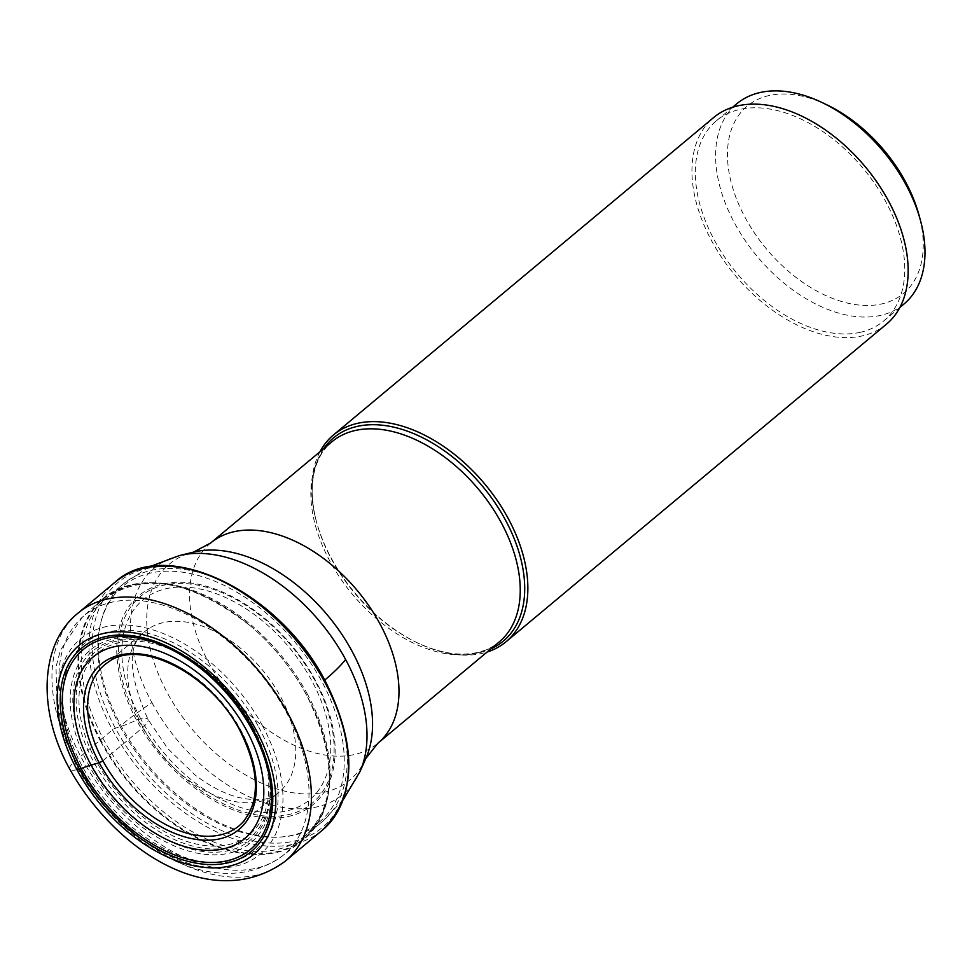 <?xml version="1.0" encoding="UTF-8"?>
<svg xmlns="http://www.w3.org/2000/svg" width="972" height="972" viewBox="0 0 972 972"><rect width="100%" height="100%" fill="white"/><g stroke="black" fill="none" stroke-linecap="round" stroke-linejoin="round"><path stroke-width="0.73" stroke-dasharray="4.86 3.65" d="M108.743 661.798A104.879 65.999 50.1 0 1 240.752 730.008A104.879 65.999 -129.9 0 1 242.757 822.324M258.613 726.886A134.148 84.43 50.1 0 1 232.15 861.18A134.148 84.43 50.1 0 1 82.207 766.155A134.148 84.43 50.1 0 1 108.67 631.861A134.148 84.43 50.1 0 1 258.613 726.886M262.598 725.999A140.199 88.233 -129.9 0 0 105.887 626.685A140.199 88.233 -129.9 0 0 78.234 767.042A140.199 88.233 -129.9 0 0 234.932 866.344A140.199 88.233 -129.9 0 0 262.598 725.999M100.736 741.575A156.771 98.658 50.1 0 1 101.562 599.833A156.771 98.658 50.1 0 1 250.582 626.077A156.771 98.658 50.1 0 1 303.228 689.148A156.771 98.658 50.1 0 1 306.897 695.685A156.771 98.658 -129.9 0 1 302.438 840.464A156.771 98.658 -129.9 0 1 100.736 741.575M319.97 451.749A134.683 84.758 -129.9 0 0 316.435 521.685A134.683 84.758 -129.9 0 0 331.209 558.062A134.683 84.758 -129.9 0 0 417.717 643.002A134.683 84.758 -129.9 0 0 487.154 652.005M886.367 324.259A134.683 84.758 50.1 0 1 711.504 240.582A134.683 84.758 50.1 0 1 713.74 117.478M860.086 332.351A130.442 82.085 -129.9 0 0 883.645 321.003A130.442 82.085 -129.9 0 0 875.371 184.571A130.442 82.085 -129.9 0 0 740.02 109.386A130.442 82.085 -129.9 0 0 716.461 120.735A130.442 82.085 -129.9 0 0 724.735 257.167A130.442 82.085 -129.9 0 0 860.086 332.351M903.887 304.102A130.442 82.085 50.1 0 1 880.328 315.45A130.442 82.085 50.1 0 1 734.54 223.062A130.442 82.085 50.1 0 1 736.703 103.834M827.208 104.988A121.95 76.752 -129.9 0 0 769.241 95.511A121.95 76.752 -129.9 0 0 745.172 217.594A121.95 76.752 -129.9 0 0 881.483 303.981A121.95 76.752 -129.9 0 0 918.929 214.836M76.97 769.715A25.454 6.111 151.7 0 1 75.415 760.76L112.46 729.851A2.685 0.644 151.7 0 1 115.413 728.235L120.164 726.692A43.145 10.364 -28.3 0 0 136.517 720.07A2.746 0.656 151.7 0 1 137.963 719.535L140.758 718.903A25.272 6.075 151.7 0 1 142.908 727.335A911.214 218.834 151.7 0 1 102.85 760.712M78.112 613.053A161.619 101.708 -129.9 0 0 75.415 760.76A161.619 101.708 -129.9 0 0 285.258 861.18M322.291 830.258A161.619 101.708 50.1 0 1 112.46 729.851A161.619 101.708 50.1 0 1 115.146 582.131M325.146 681.542A159.505 100.383 -129.9 0 0 146.869 568.559A159.505 100.383 -129.9 0 0 115.413 728.235A159.505 100.383 -129.9 0 0 293.678 841.217A159.505 100.383 -129.9 0 0 325.146 681.542M120.164 726.692A153.467 96.58 50.1 0 1 150.429 573.067A153.467 96.58 50.1 0 1 321.963 681.773A153.467 96.58 50.1 0 1 291.685 835.41A153.467 96.58 50.1 0 1 120.164 726.692M136.517 720.07A136.019 85.597 50.1 0 1 163.345 583.905A136.019 85.597 50.1 0 1 315.378 680.254A136.019 85.597 -129.9 0 1 288.538 816.419A136.019 85.597 -129.9 0 1 136.517 720.07M314.624 680.206A134.343 84.552 -129.9 0 0 164.462 585.035A134.343 84.552 -129.9 0 0 137.963 719.535A134.343 84.552 -129.9 0 0 288.125 814.694A134.343 84.552 -129.9 0 0 314.624 680.206M140.758 718.903A130.114 81.879 50.1 0 1 166.431 588.643A130.114 81.879 50.1 0 1 311.854 680.813A130.114 81.879 50.1 0 1 286.193 811.061A130.114 81.879 50.1 0 1 140.758 718.903M142.908 727.335A104.697 65.889 50.1 0 1 143.273 632.845A104.697 65.889 50.1 0 1 280.58 696.693A104.697 65.889 -129.9 0 1 277.421 793.517A104.697 65.889 -129.9 0 1 142.908 727.335M251.614 726.327A118.244 74.407 50.1 0 1 228.286 844.692A118.244 74.407 50.1 0 1 96.131 760.942A118.244 74.407 50.1 0 1 119.447 642.577A118.244 74.407 50.1 0 1 251.614 726.327M252.513 726.4A120.844 76.047 -129.9 0 0 155.994 643.063A120.844 76.047 -129.9 0 0 93.689 761.927A120.844 76.047 -129.9 0 0 93.774 762.084A120.844 76.047 -129.9 0 0 207 848.653A120.844 76.047 -129.9 0 0 269.633 779.179A120.844 76.047 -129.9 0 0 252.599 726.558A120.844 76.047 -129.9 0 0 252.513 726.4M252.477 727.542A123.043 77.432 50.1 0 1 252.538 727.639A123.043 77.432 50.1 0 1 269.827 781.124A123.043 77.432 50.1 0 1 205.991 851.861A123.043 77.432 50.1 0 1 90.675 763.555A123.043 77.432 50.1 0 1 90.627 763.457A123.043 77.432 50.1 0 1 154.111 642.528A123.043 77.432 50.1 0 1 252.477 727.542M253.279 727.797A125.352 78.89 -129.9 0 0 113.214 638.993A125.352 78.89 -129.9 0 0 88.391 764.393A125.352 78.89 -129.9 0 0 88.44 764.49A125.352 78.89 -129.9 0 0 228.517 853.294A125.352 78.89 -129.9 0 0 253.34 727.907A125.352 78.89 -129.9 0 0 253.279 727.797M81.539 758.002A155.787 98.038 -129.9 0 0 281.965 856.271A155.787 98.038 -129.9 0 0 286.388 712.403A155.787 98.038 -129.9 0 0 82.353 617.159A155.787 98.038 -129.9 0 0 81.539 758.002M101.465 741.357A156.188 98.294 50.1 0 1 101.416 741.247A156.188 98.294 50.1 0 1 105.887 596.978A156.188 98.294 50.1 0 1 250.703 626.175A156.188 98.294 50.1 0 1 303.155 689.014A156.188 98.294 50.1 0 1 306.739 695.417A156.188 98.294 50.1 0 1 306.8 695.527A156.188 98.294 50.1 0 1 276.036 851.885A156.188 98.294 50.1 0 1 101.465 741.357M307.504 694.312A154.985 97.528 -129.9 0 0 106.337 598.12A154.985 97.528 -129.9 0 0 103.761 739.777A154.985 97.528 -129.9 0 0 103.81 739.886A154.985 97.528 -129.9 0 0 304.977 836.066A154.985 97.528 -129.9 0 0 307.553 694.409A154.985 97.528 -129.9 0 0 307.504 694.312M323.907 678.614A154.985 97.528 50.1 0 1 324.709 680.096A154.985 97.528 50.1 0 1 322.133 821.753A154.985 97.528 50.1 0 1 120.905 725.464A154.985 97.528 50.1 0 1 123.48 583.808A154.985 97.528 50.1 0 1 264.639 607.622M179.528 555.534A147.307 92.704 -129.9 0 0 151.924 702.659A127.259 30.557 -28.3 0 0 120.905 725.464M151.924 702.659A147.307 92.704 -129.9 0 0 264.335 802.787A147.307 92.704 -129.9 0 0 359.956 771.647M365.824 758.488A140.673 88.525 50.1 0 1 274.554 788.231A140.673 88.525 50.1 0 1 167.22 692.708A140.673 88.525 50.1 0 1 167.16 692.611A140.673 88.525 50.1 0 1 193.537 552.108M210.681 542.984A130.442 82.085 -129.9 0 0 208.506 662.199A130.442 82.085 -129.9 0 0 208.567 662.309A130.442 82.085 -129.9 0 0 377.865 743.24M417.717 643.002L416.405 642.371C435.468 651.374 453.001 655.177 468.99 653.792C481.055 652.649 491.103 648.725 499.146 641.994A130.442 82.085 50.1 0 1 329.848 561.063A130.442 82.085 50.1 0 1 329.787 560.953A130.442 82.085 50.1 0 1 331.962 441.738C323.907 448.444 318.245 457.63 314.964 469.294C310.748 484.785 311.368 502.718 316.811 523.082A132.423 83.337 -129.9 0 0 331.343 558.864A132.423 83.337 -129.9 0 0 331.403 558.973A132.423 83.337 -129.9 0 0 416.405 642.371A132.423 83.337 -129.9 0 0 490.957 648.822M323.773 448.566A132.423 83.337 -129.9 0 0 316.811 523.082L316.435 521.685M240.594 824.475L277.421 793.517C269.912 800.199 256.73 801.463 237.848 797.295C224.058 793.589 209.843 786.19 195.226 775.097L167.852 748.671L148.036 719.487C128.741 675.406 127.15 646.526 143.273 632.845L106.24 663.536M252.574 726.412C228.238 683.96 196.04 656.173 155.994 643.063L154.111 642.528C194.643 655.784 227.448 684.167 252.501 727.676C262.27 745.974 268.041 763.785 269.827 781.124L269.633 779.179C267.847 761.902 262.161 744.309 252.574 726.412M101.562 599.833L82.353 617.159L60.422 650.207L55.999 666.938L57.348 714.918L76.302 765.972C119.617 845.154 214.982 903.851 281.965 856.271L302.438 840.464M148.898 566.968L123.48 583.808L106.337 598.12C144.512 571.585 192.638 580.94 250.703 626.175L250.582 626.077M343.238 799.749L322.133 821.753L304.977 836.066C336.701 805.023 337.308 758.184 306.8 695.527L303.228 689.148M716.461 120.735L732.657 107.212M883.645 321.003L899.853 307.48"/><path stroke-width="1.46" d="M102.85 760.712A104.879 65.999 50.1 0 1 106.24 663.536A104.879 65.999 50.1 0 1 108.743 661.798C140.126 638.191 211.41 674.046 240.157 731.017C259.56 770.492 260.435 800.928 242.757 822.324A104.879 65.999 -129.9 0 1 240.594 824.475A104.879 65.999 -129.9 0 1 102.85 760.712A3.584 0.863 151.7 0 1 99.168 762.68A85.184 20.461 151.7 0 1 91.089 765.122A118.292 74.443 50.1 0 1 114.417 646.708A118.292 74.443 50.1 0 1 246.633 730.507A118.292 74.443 -129.9 0 1 223.305 848.921A118.292 74.443 -129.9 0 1 91.089 765.122A26.596 6.391 -28.3 0 0 81.174 768.573A4.447 1.069 151.7 0 1 79.449 769.168A132.399 83.325 50.1 0 1 105.571 636.624A132.399 83.325 50.1 0 1 253.546 730.409A132.399 83.325 50.1 0 1 227.424 862.954A132.399 83.325 50.1 0 1 79.449 769.168L76.97 769.715A136.165 85.694 -129.9 0 0 229.161 866.173A136.165 85.694 -129.9 0 0 256.025 729.863A136.165 85.694 -129.9 0 0 103.834 633.404A136.165 85.694 -129.9 0 0 76.97 769.715M487.154 652.005A134.683 84.758 -129.9 0 0 506.072 641.739A134.683 84.758 -129.9 0 0 508.307 518.647A134.683 84.758 -129.9 0 0 333.445 434.97A134.683 84.758 -129.9 0 0 319.97 451.749M333.445 434.97L713.74 117.478A134.683 84.758 50.1 0 1 888.602 201.155A134.683 84.758 50.1 0 1 886.367 324.259L506.072 641.739M732.657 107.212L736.703 103.834A130.442 82.085 50.1 0 1 760.274 92.486A130.442 82.085 50.1 0 1 822.276 102.619A130.442 82.085 50.1 0 1 906.062 184.874A130.442 82.085 50.1 0 1 920.375 220.122A130.442 82.085 50.1 0 1 903.887 304.102L899.853 307.48M920.375 220.122L918.929 214.836A121.95 76.752 -129.9 0 0 827.208 104.988L822.276 102.619M287.943 713.46A161.619 101.708 -129.9 0 0 78.112 613.053L115.146 582.131A161.619 101.708 50.1 0 1 324.976 682.538A161.619 101.708 50.1 0 1 322.291 830.258L285.258 861.18A161.619 101.708 -129.9 0 0 287.943 713.46M99.168 762.68A107.625 67.724 50.1 0 1 120.394 654.934A107.625 67.724 50.1 0 1 240.692 731.175A107.625 67.724 -129.9 0 1 219.453 838.909A107.625 67.724 -129.9 0 1 99.168 762.68M81.174 768.573A130.297 82 50.1 0 1 106.871 638.142A130.297 82 50.1 0 1 252.501 730.434A130.297 82 -129.9 0 1 226.804 860.864A130.297 82 -129.9 0 1 81.174 768.573M264.639 607.622A154.985 97.528 50.1 0 1 323.907 678.614M179.541 555.534L193.537 552.108A140.673 88.525 50.1 0 1 352.083 651.325A140.673 88.525 50.1 0 1 352.143 651.434A140.673 88.525 50.1 0 1 365.824 758.488L359.956 771.647A147.307 92.704 -129.9 0 0 345.631 659.538A147.307 92.704 -129.9 0 0 179.541 555.534A147.307 92.704 -129.9 0 0 179.528 555.534L148.898 566.968M345.631 659.538A127.259 30.557 151.7 0 1 324.806 680.011M365.824 758.488L377.865 743.24A130.442 82.085 -129.9 0 0 380.04 624.024A130.442 82.085 -129.9 0 0 379.979 623.927A130.442 82.085 -129.9 0 0 210.681 542.984L193.537 552.108M210.681 542.984L331.962 441.738A130.442 82.085 50.1 0 1 501.248 522.669A130.442 82.085 50.1 0 1 501.309 522.778A130.442 82.085 50.1 0 1 499.146 641.994L377.865 743.24M490.957 648.822A132.423 83.337 -129.9 0 0 505.476 520.093A132.423 83.337 -129.9 0 0 505.428 519.984A132.423 83.337 -129.9 0 0 323.773 448.566M115.146 582.131C164.888 535.803 279.705 591.195 325.571 681.664C357.647 746.472 356.554 796.007 322.291 830.258M78.112 613.053C39.135 644.157 37.568 711.771 69.741 769.107C115.583 850.889 212.759 914.263 285.258 861.18M359.956 771.647L343.238 799.749"/></g></svg>
